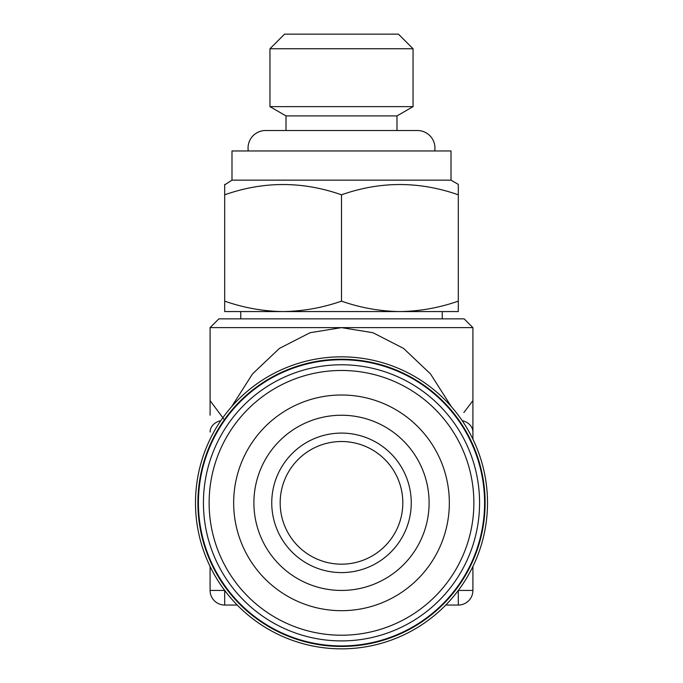 <?xml version="1.0" encoding="UTF-8"?>
<svg xmlns="http://www.w3.org/2000/svg" width="683" height="683" viewBox="0 0 683 683"><rect width="100%" height="100%" fill="white"/><g stroke="black" fill="none" stroke-linecap="round" stroke-linejoin="round"><path stroke-width="1.02" d="M434.704 150.96A17.519 17.519 0 0 0 417.424 130.513L265.576 130.513A17.519 17.519 0 0 0 248.296 150.96M284.555 34.15L398.445 34.15L413.044 48.749L269.956 48.749L284.555 34.15M286.015 130.513L286.015 115.914L269.956 106.642L413.044 106.642L413.044 48.749M269.956 106.642L269.956 48.749M286.015 115.914L396.985 115.914L413.044 106.642M396.985 130.513L396.985 115.914M442.243 318.867L442.243 311.568L399.905 311.568C379.996 311.286 360.53 307.811 341.5 301.135C322.427 307.794 302.962 311.277 283.095 311.568C263.194 311.286 243.72 307.811 224.69 301.135L224.69 311.568L458.31 311.568L458.31 301.135C439.237 307.794 419.772 311.277 399.905 311.568M240.757 318.867L240.757 311.568L283.095 311.568M224.69 184.845L231.989 180.158L451.011 180.158L458.31 184.376L458.31 301.135M224.69 184.376L224.69 194.809C263.527 181.115 302.467 181.115 341.5 194.809C380.337 181.115 419.268 181.115 458.31 194.809L458.31 191.274M451.011 180.158L451.011 150.96L231.989 150.96L231.989 180.158M341.5 356.833A146.008 146.008 0 0 1 487.508 502.842A146.008 146.008 0 0 1 341.5 648.85A146.008 146.008 0 0 1 195.492 502.842A146.008 146.008 0 0 1 341.5 356.833M224.69 420.241L210.091 400.631L210.091 327.627L218.85 318.867L464.15 318.867L472.909 327.627L472.909 439.195L472.909 400.631L463.859 412.558M472.909 327.627L341.5 327.627L372.901 332.706L403.533 348.381L430.461 373.883L451.318 406.616M231.682 406.616L252.539 373.883L279.467 348.381L310.099 332.706L341.5 327.627L210.091 327.627M341.5 359.224A143.609 143.609 0 0 1 485.109 502.842A143.609 143.609 0 0 1 341.5 646.451A143.609 143.609 0 0 1 197.891 502.842A143.609 143.609 0 0 1 341.5 359.224M484.589 502.842A143.089 143.089 0 0 0 341.5 359.753A143.089 143.089 0 0 0 198.412 502.842A143.089 143.089 0 0 0 341.5 645.93A143.089 143.089 0 0 0 484.589 502.842M280.175 502.842A61.325 61.325 0 0 0 341.5 564.167A61.325 61.325 0 0 0 402.825 502.842A61.325 61.325 0 0 0 341.5 441.517A61.325 61.325 0 0 0 280.175 502.842M271.749 502.842A69.751 69.751 0 0 0 341.5 572.593A69.751 69.751 0 0 0 411.251 502.842A69.751 69.751 0 0 0 341.5 433.09A69.751 69.751 0 0 0 271.749 502.842M429.103 502.842A87.603 87.603 0 0 0 341.5 415.238A87.603 87.603 0 0 0 253.897 502.842A87.603 87.603 0 0 0 341.5 590.445A87.603 87.603 0 0 0 429.103 502.842M449.337 502.842A107.837 107.837 0 0 0 341.5 395.005A107.837 107.837 0 0 0 233.663 502.842A107.837 107.837 0 0 0 341.5 610.679A107.837 107.837 0 0 0 449.337 502.842M462.195 420.668A14.599 11.799 0 0 1 472.909 432.04M472.909 590.445A14.599 14.599 0 0 1 458.31 605.044L458.31 590.445L472.909 590.445L472.909 566.489M210.091 415.238L210.091 400.938M210.091 432.04A14.599 11.799 0 0 1 220.805 420.668M210.091 590.445L224.69 590.445L224.69 605.044A14.599 14.599 0 0 1 210.091 590.445L210.091 566.489M445.768 605.044L458.31 605.044M224.69 605.044L237.232 605.044M224.69 301.135L224.69 191.274M341.5 194.809L341.5 301.135M479.568 502.842A138.068 138.068 0 0 0 341.5 364.773A138.068 138.068 0 0 0 203.432 502.842A138.068 138.068 0 0 0 341.5 640.91A138.068 138.068 0 0 0 479.568 502.842M473.874 502.842A132.374 132.374 0 0 0 341.5 370.468A132.374 132.374 0 0 0 209.126 502.842A132.374 132.374 0 0 0 341.5 635.216A132.374 132.374 0 0 0 473.874 502.842"/></g></svg>

